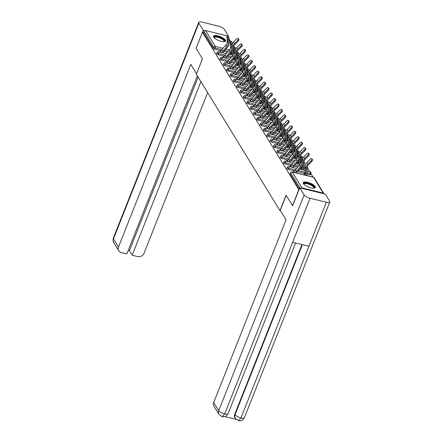 <?xml version="1.0" encoding="UTF-8"?>
<svg xmlns="http://www.w3.org/2000/svg" width="443" height="443" viewBox="0 0 443 443"><rect width="100%" height="100%" fill="white"/><g stroke="black" fill="none" stroke-linecap="round" stroke-linejoin="round"><path stroke-width="0.66" d="M315.145 186.514A6.501 2.093 21.6 0 0 308.826 182.693A6.501 2.093 21.6 0 0 303.239 182.688A6.501 2.093 21.6 0 0 303.427 183.651A6.501 2.093 21.6 0 0 309.746 187.467A6.501 2.093 21.6 0 0 315.327 187.472A6.501 2.093 21.6 0 0 315.145 186.514M225.398 40.02A6.501 2.093 21.6 0 0 219.08 36.199A6.501 2.093 21.6 0 0 213.493 36.193A6.501 2.093 21.6 0 0 213.681 37.157A6.501 2.093 21.6 0 0 219.999 40.972A6.501 2.093 21.6 0 0 225.581 40.977A6.501 2.093 21.6 0 0 225.398 40.02M313.018 177.045L310.842 173.495M309.674 171.585L307.497 168.03M305.487 164.752L304.153 162.57M292.673 205.751L286.073 195.263L279.976 210.674L280.524 210.807M279.976 210.674L196.36 74.191L202.462 58.786L196.072 48.348L202.429 32.284L203.559 32.56L213.277 48.42L213.742 47.246L204.024 31.387L203.559 32.56M204.024 31.387A1.251 1.085 -31.5 0 1 205.585 30.561L226.844 35.761A1.251 1.085 -31.5 0 1 227.464 36.199M292.469 205.702L298.826 189.632L202.429 32.284M323.966 193.779A1.251 1.085 148.5 0 0 323.24 193.109L301.982 187.91A1.251 1.085 148.5 0 0 300.897 188.137M220.775 52.324L219.938 50.956L220.797 51.166M230.964 54.362L230.454 53.531L231.202 53.714M310.399 174.337A1.251 0.404 -158.4 0 1 310.438 174.52A1.251 0.404 -158.4 0 1 309.596 174.586L307.032 173.955M304.922 173.44L297.452 171.613M294.634 170.926L288.338 169.387A1.251 0.404 -158.4 0 1 286.892 168.584A1.251 0.404 -158.4 0 1 286.854 168.401L287.319 167.227A1.251 0.404 -158.4 0 0 287.357 167.41A1.251 0.404 21.6 0 0 288.803 168.213L288.338 169.387M299.341 188.912L290.237 174.049A1.251 0.404 -158.4 0 1 290.204 173.861L290.669 172.687A1.251 0.404 -158.4 0 0 290.702 172.875L290.237 174.049M236.822 54.262A1.251 0.404 -158.4 0 1 236.822 54.345L237.011 53.874M231.307 53.276L230.476 53.071M227.519 52.352L223.837 51.449M221.013 50.762L214.722 49.223A1.251 0.404 -158.4 0 1 213.277 48.42M291.068 165.87L290.209 165.66L291.045 167.028M301.234 169.065L300.725 168.235L301.473 168.412M303.748 163.5A1.251 0.404 -158.4 0 1 303.748 163.589L304.208 162.42A1.251 0.404 -158.4 0 1 303.765 162.553M298.233 162.52L297.403 162.315M294.44 161.59L290.758 160.693M287.939 160.001L281.648 158.461A1.251 0.404 -158.4 0 1 280.197 157.658A1.251 0.404 -158.4 0 1 280.164 157.475L280.629 156.301A1.251 0.404 -158.4 0 0 280.663 156.484A1.251 0.404 21.6 0 0 282.113 157.287L281.648 158.461M284.378 154.945L283.514 154.734L284.351 156.102M294.545 158.145L294.03 157.309L294.778 157.492M297.059 152.58A1.251 0.404 -158.4 0 1 297.054 152.663L297.242 152.187M291.538 151.595L290.708 151.39M287.751 150.664L284.068 149.767M281.244 149.075L274.953 147.536A1.251 0.404 -158.4 0 1 273.508 146.738A1.251 0.404 -158.4 0 1 273.469 146.55L273.935 145.376A1.251 0.404 -158.4 0 0 273.973 145.564A1.251 0.404 21.6 0 0 275.419 146.362L274.953 147.536M277.683 144.025L276.825 143.814L277.661 145.177M287.85 147.22L287.341 146.384L288.083 146.567M290.364 141.655A1.251 0.404 -158.4 0 1 290.364 141.738L290.553 141.267M284.849 140.669L284.013 140.464M281.056 139.744L277.373 138.842M274.555 138.15L268.264 136.616A1.251 0.404 -158.4 0 1 266.813 135.813A1.251 0.404 -158.4 0 1 266.78 135.63L267.245 134.456A1.251 0.404 -158.4 0 0 267.279 134.639A1.251 0.404 21.6 0 0 268.729 135.442L268.264 136.616M270.994 133.099L270.13 132.889L270.966 134.257M281.161 136.294L280.646 135.458L281.394 135.641M283.67 130.729A1.251 0.404 -158.4 0 1 283.67 130.818L283.858 130.342M278.154 129.744L277.324 129.544M274.367 128.819L270.684 127.916M267.86 127.23L261.569 125.69A1.251 0.404 -158.4 0 1 260.124 124.887A1.251 0.404 -158.4 0 1 260.085 124.704L260.55 123.531A1.251 0.404 -158.4 0 0 260.589 123.713A1.251 0.404 21.6 0 0 262.034 124.516L261.569 125.69M264.299 122.174L263.441 121.963L264.277 123.331M274.466 125.369L273.957 124.538L274.699 124.721M276.98 119.804A1.251 0.404 -158.4 0 1 276.98 119.892L277.168 119.416M271.459 118.824L270.629 118.619M267.672 117.893L263.989 116.996M261.171 116.304L254.88 114.765A1.251 0.404 -158.4 0 1 253.429 113.962A1.251 0.404 -158.4 0 1 253.396 113.779L253.861 112.605A1.251 0.404 -158.4 0 0 253.894 112.788A1.251 0.404 21.6 0 0 255.345 113.591L254.88 114.765M257.604 111.248L256.746 111.038L257.582 112.406M267.771 114.449L267.262 113.613L268.009 113.796M270.285 108.884A1.251 0.404 -158.4 0 1 270.285 108.967L270.474 108.491M264.77 107.898L263.939 107.693M260.982 106.968L257.3 106.071M254.476 105.379L248.185 103.839A1.251 0.404 -158.4 0 1 246.734 103.042A1.251 0.404 -158.4 0 1 246.701 102.854L247.166 101.68A1.251 0.404 -158.4 0 0 247.2 101.868A1.251 0.404 21.6 0 0 248.65 102.665L248.185 103.839M250.915 100.328L250.051 100.118L250.893 101.48M261.082 103.524L260.567 102.687L261.315 102.87M263.596 97.958A1.251 0.404 -158.4 0 1 263.596 98.041L263.779 97.571M258.075 96.973L257.245 96.768M254.288 96.048L250.605 95.145M247.787 94.453L241.49 92.919A1.251 0.404 -158.4 0 1 240.045 92.116A1.251 0.404 -158.4 0 1 240.006 91.934L240.471 90.76A1.251 0.404 -158.4 0 0 240.51 90.942A1.251 0.404 21.6 0 0 241.956 91.745L241.49 92.919M244.22 89.403L243.362 89.193L244.198 90.56M254.387 92.598L253.878 91.762L254.625 91.945M256.901 87.033A1.251 0.404 -158.4 0 1 256.901 87.121L257.09 86.645M251.386 86.047L250.555 85.848M247.593 85.122L243.91 84.22M241.092 83.533L234.801 81.994A1.251 0.404 -158.4 0 1 233.35 81.191A1.251 0.404 -158.4 0 1 233.317 81.008L233.782 79.834A1.251 0.404 -158.4 0 0 233.815 80.017A1.251 0.404 21.6 0 0 235.266 80.82L234.801 81.994M237.531 78.477L236.667 78.267L237.503 79.635M247.698 81.673L247.183 80.842L247.93 81.025M250.212 76.107A1.251 0.404 -158.4 0 1 250.206 76.196L250.395 75.72M244.691 75.127L243.86 74.922M240.903 74.197L237.221 73.3M234.397 72.608L228.106 71.068A1.251 0.404 -158.4 0 1 226.661 70.271A1.251 0.404 -158.4 0 1 226.622 70.083L227.087 68.909A1.251 0.404 -158.4 0 0 227.126 69.097A1.251 0.404 21.6 0 0 228.571 69.894L228.106 71.068M230.836 67.552L229.978 67.342L230.814 68.709M241.003 70.753L240.494 69.916L241.236 70.099M243.517 65.187A1.251 0.404 -158.4 0 1 243.517 65.271L243.705 64.8M238.002 64.202L237.166 63.997M234.209 63.277L230.526 62.374M227.708 61.682L221.417 60.143A1.251 0.404 -158.4 0 1 219.966 59.345A1.251 0.404 -158.4 0 1 219.933 59.157L220.398 57.983A1.251 0.404 -158.4 0 0 220.431 58.171A1.251 0.404 21.6 0 0 221.882 58.969L221.417 60.143M224.147 56.632L223.283 56.422L224.119 57.784M234.314 59.827L233.799 58.991L234.546 59.174M240.172 59.722A1.251 0.404 -158.4 0 1 240.172 59.811L240.355 59.334M234.652 58.742L233.821 58.537M230.864 57.812L227.181 56.909M224.363 56.222L218.072 54.683A1.251 0.404 -158.4 0 1 216.621 53.88A1.251 0.404 -158.4 0 1 216.583 53.697L217.048 52.523A1.251 0.404 -158.4 0 0 217.087 52.706A1.251 0.404 21.6 0 0 218.532 53.509L218.072 54.683M237.658 65.287L237.149 64.457L237.891 64.634M227.492 62.092L226.633 61.882L227.469 63.249M246.862 70.647A1.251 0.404 -158.4 0 1 246.862 70.73L247.05 70.26M241.346 69.662L240.516 69.462M237.559 68.737L233.876 67.834M231.052 67.148L224.762 65.608A1.251 0.404 -158.4 0 1 223.311 64.805A1.251 0.404 -158.4 0 1 223.278 64.623L223.743 63.449A1.251 0.404 -158.4 0 0 223.776 63.631A1.251 0.404 21.6 0 0 225.227 64.434L224.762 65.608M244.348 76.213L243.838 75.376L244.586 75.559M234.181 73.017L233.323 72.807L234.159 74.169M253.557 81.573A1.251 0.404 -158.4 0 1 253.557 81.656L253.745 81.185M248.036 80.587L247.205 80.382M244.248 79.662L240.566 78.76M237.747 78.068L231.456 76.528A1.251 0.404 -158.4 0 1 230.006 75.731A1.251 0.404 -158.4 0 1 229.972 75.548L230.438 74.374A1.251 0.404 -158.4 0 0 230.471 74.557A1.251 0.404 21.6 0 0 231.922 75.36L231.456 76.528M251.043 87.138L250.533 86.302L251.275 86.485M240.876 83.943L240.017 83.733L240.854 85.095M260.246 92.493A1.251 0.404 -158.4 0 1 260.246 92.581L260.434 92.105M254.731 91.513L253.9 91.308M250.943 90.582L247.26 89.685M244.436 88.993L238.146 87.454A1.251 0.404 -158.4 0 1 236.7 86.656A1.251 0.404 -158.4 0 1 236.662 86.468L237.127 85.294A1.251 0.404 -158.4 0 0 237.166 85.482A1.251 0.404 21.6 0 0 238.611 86.28L238.146 87.454M257.737 98.058L257.222 97.227L257.97 97.41M247.571 94.863L246.707 94.652L247.543 96.02M266.941 103.418A1.251 0.404 -158.4 0 1 266.941 103.507L267.129 103.031M261.425 102.433L260.589 102.233M257.632 101.508L253.95 100.605M251.131 99.919L244.841 98.379A1.251 0.404 -158.4 0 1 243.39 97.576A1.251 0.404 -158.4 0 1 243.357 97.394L243.822 96.22A1.251 0.404 -158.4 0 0 243.855 96.402A1.251 0.404 21.6 0 0 245.306 97.205L244.841 98.379M264.427 108.984L263.917 108.147L264.659 108.33M254.26 105.788L253.402 105.578L254.238 106.946M273.636 114.344A1.251 0.404 -158.4 0 1 273.63 114.427L273.818 113.956M268.115 113.358L267.284 113.153M264.327 112.433L260.645 111.531M257.82 110.844L251.53 109.305A1.251 0.404 -158.4 0 1 250.085 108.502A1.251 0.404 -158.4 0 1 250.046 108.319L250.511 107.145A1.251 0.404 -158.4 0 0 250.55 107.328A1.251 0.404 21.6 0 0 251.995 108.131L251.53 109.305M271.122 119.909L270.607 119.073L271.354 119.256M260.955 116.714L260.091 116.503L260.927 117.866M280.325 125.269A1.251 0.404 -158.4 0 1 280.325 125.352L280.513 124.882M274.81 124.284L273.979 124.079M271.016 123.359L267.334 122.456M264.515 121.764L258.225 120.225A1.251 0.404 -158.4 0 1 256.774 119.427A1.251 0.404 -158.4 0 1 256.741 119.239L257.206 118.071A1.251 0.404 -158.4 0 0 257.239 118.253A1.251 0.404 21.6 0 0 258.69 119.051L258.225 120.225M277.811 130.835L277.301 129.998L278.049 130.181M267.644 127.634L266.786 127.423L267.622 128.791M287.02 136.189A1.251 0.404 -158.4 0 1 287.014 136.278L287.202 135.802M281.499 135.209L280.668 135.004M277.711 134.279L274.029 133.382M271.21 132.69L264.914 131.15A1.251 0.404 -158.4 0 1 263.469 130.353A1.251 0.404 -158.4 0 1 263.43 130.164L263.895 128.991A1.251 0.404 -158.4 0 0 263.934 129.179A1.251 0.404 21.6 0 0 265.379 129.976L264.914 131.15M284.506 141.754L283.991 140.924L284.738 141.107M274.339 138.559L273.475 138.349L274.317 139.717M293.709 147.115A1.251 0.404 -158.4 0 1 293.709 147.203L293.897 146.727M288.194 146.129L287.363 145.93M284.406 145.204L280.718 144.302M277.899 143.615L271.609 142.076A1.251 0.404 -158.4 0 1 270.158 141.273A1.251 0.404 -158.4 0 1 270.125 141.09L270.59 139.916A1.251 0.404 -158.4 0 0 270.623 140.099A1.251 0.404 21.6 0 0 272.074 140.902L271.609 142.076M291.195 152.68L290.686 151.844L291.433 152.027M281.028 149.485L280.17 149.274L281.006 150.642M300.404 158.04A1.251 0.404 -158.4 0 1 300.404 158.123L300.592 157.653M294.883 157.055L294.052 156.85M291.095 156.13L287.413 155.227M284.594 154.541L278.304 153.001A1.251 0.404 -158.4 0 1 276.853 152.198A1.251 0.404 -158.4 0 1 276.82 152.015L277.279 150.841A1.251 0.404 -158.4 0 0 277.318 151.024A1.251 0.404 21.6 0 0 278.763 151.827L278.304 153.001M297.89 163.605L297.38 162.769L298.122 162.952M287.723 160.41L286.865 160.2L287.701 161.562M307.093 168.966A1.251 0.404 -158.4 0 1 307.093 169.049L307.558 167.886A1.251 0.404 -158.4 0 1 307.115 168.013M305.066 168.833L303.688 168.495M301.578 167.98L300.747 167.775M297.79 167.055L294.108 166.153M291.284 165.46L284.993 163.921A1.251 0.404 -158.4 0 1 283.548 163.124A1.251 0.404 -158.4 0 1 283.509 162.935L283.974 161.761A1.251 0.404 -158.4 0 0 284.007 161.95A1.251 0.404 21.6 0 0 285.458 162.747L284.993 163.921M304.579 174.531L304.07 173.695L304.817 173.877M294.418 171.33L293.554 171.12L294.39 172.488M227.115 36.26L228.162 36.071A1.877 0.382 80 0 1 228.97 38.707L227.929 38.89A1.877 0.382 -100 0 0 227.115 36.26A1.877 0.382 -100 0 0 226.96 37.317L227.226 41.077A5.582 4.856 -31.5 0 1 226.877 43.259A5.582 4.856 -31.5 0 1 225.88 44.904L221.793 49.66A6.667 5.803 148.5 0 0 220.597 51.621L220.498 51.875M227.929 38.89L228.195 42.65A5.582 4.856 -31.5 0 1 227.84 44.837A5.582 4.856 -31.5 0 1 226.844 46.476L222.757 51.238A6.667 5.803 148.5 0 0 221.843 52.584M222.829 52.828A5.582 4.856 -31.5 0 1 223.538 51.792L227.624 47.036A6.667 5.803 148.5 0 0 228.815 45.075A6.667 5.803 148.5 0 0 229.236 42.467L228.97 38.707M232.536 47.246A6.667 5.803 -31.5 0 1 232.874 46.066A6.667 5.803 -31.5 0 1 234.408 43.73L237.343 40.756A1.877 0.886 -49.6 0 0 238.074 38.541L238.805 39.156A1.877 0.886 130.4 0 1 238.074 41.371L235.139 44.35A5.582 4.856 148.5 0 0 233.849 46.305A5.582 4.856 148.5 0 0 233.489 48.104L233.417 53.841A6.667 5.803 -31.5 0 1 233.345 54.677M232.27 43.724A6.667 5.803 -31.5 0 1 233.444 42.157L236.379 39.178A1.877 0.886 -49.6 0 1 238.074 38.541M231.517 54.949L231.041 54.173A5.582 4.856 148.5 0 0 231.401 52.379L231.407 51.931M232.21 55.12A5.582 4.856 148.5 0 0 232.37 53.952L232.42 49.732M214.124 37.721A5.626 1.811 -158.4 0 1 214.19 36.919A5.626 1.811 -158.4 0 1 220.586 37.749A5.626 1.811 -158.4 0 1 224.418 41.432A5.626 1.811 -158.4 0 1 224.08 41.664M223.859 41.67A5.211 1.678 21.6 0 0 223.898 41.631A5.211 1.678 21.6 0 0 224.003 41.459A5.211 1.678 21.6 0 0 220.066 38.098A5.211 1.678 21.6 0 0 214.423 37.45A5.211 1.678 21.6 0 0 214.318 37.622A5.211 1.678 21.6 0 0 214.279 37.877M225.36 41.277A6.457 2.077 21.6 0 0 220.071 37.24A6.457 2.077 21.6 0 0 213.454 36.564M303.87 184.216A5.626 1.811 -158.4 0 1 306.556 183.097A5.626 1.811 -158.4 0 1 312.719 185.562A5.626 1.811 -158.4 0 1 313.827 188.153M313.605 188.164A5.211 1.678 21.6 0 0 313.749 187.954A5.211 1.678 21.6 0 0 312.304 185.938A5.211 1.678 21.6 0 0 307.292 183.784A5.211 1.678 21.6 0 0 304.064 184.116A5.211 1.678 21.6 0 0 304.025 184.371M315.106 187.771A6.457 2.077 21.6 0 0 313.262 185.545A6.457 2.077 21.6 0 0 303.2 183.059M196.542 73.726L190.806 64.362L118.48 247.039A5 4.352 148.5 0 0 118.724 250.755A5 4.352 148.5 0 0 121.244 252.543L126.842 253.911L197.356 75.814M198.724 22.416A5.128 1.65 21.6 0 0 198.868 23.174L113.469 238.866A5 4.352 148.5 0 0 113.713 242.581C113.059 242.216 112.926 240.721 113.325 238.107L198.724 22.416A5.128 1.65 21.6 0 1 202.169 22.15L218.471 26.137A5.128 1.65 21.6 0 1 224.407 29.421L228.771 36.547L228.638 36.891M198.868 23.174L203.237 30.301L204.716 30.661M228.483 36.476L228.771 36.547M128.226 250.411L129.406 250.699L132.175 255.218L137.767 256.586A5 4.352 148.5 0 0 144.019 253.285L207.64 92.598M132.175 255.218L200.906 81.612M203.237 30.301L202.445 32.289M129.406 250.699L198.143 77.093M286.172 195.424L280.253 210.37L286.045 219.822L213.72 402.499L218.726 410.672L304.125 194.981L299.761 187.86L292.579 205.724M304.125 194.981A5.128 1.65 21.6 0 0 310.061 198.265L292.635 242.282L308.937 246.269L326.364 202.252L310.061 198.265M326.364 202.252A5.128 1.65 21.6 0 0 329.808 201.986A5.128 1.65 21.6 0 0 329.664 201.227L325.3 194.106L299.761 187.86M224.928 416.614L236.064 419.338M218.969 414.388L222.164 416.708L224.667 413.956A5.128 1.65 21.6 0 1 218.726 410.672A5 4.352 148.5 0 0 218.969 414.388L213.963 406.214A5 4.352 -31.5 0 1 213.72 402.499M234.773 414.199L235.017 417.91A5 4.352 -31.5 0 1 234.773 414.199L301.938 244.558M302.375 244.663L235.061 414.67A5.128 1.65 21.6 0 0 240.964 417.943L238.489 420.7L235.305 418.386M230.465 41.72L231.506 41.537A1.877 0.382 80 0 1 232.315 44.167L231.274 44.355A1.877 0.382 -100 0 0 230.465 41.72A1.877 0.382 -100 0 0 230.305 42.777L230.576 46.537A5.582 4.856 -31.5 0 1 230.222 48.719A5.582 4.856 -31.5 0 1 229.225 50.364L225.138 55.12A6.667 5.803 148.5 0 0 223.948 57.081L223.848 57.335M231.274 44.355L231.539 48.115A5.582 4.856 -31.5 0 1 231.185 50.297A5.582 4.856 -31.5 0 1 230.188 51.936L226.102 56.698A6.667 5.803 148.5 0 0 225.188 58.05M226.174 58.288A5.582 4.856 -31.5 0 1 226.888 57.258L230.969 52.495A6.667 5.803 148.5 0 0 232.165 50.535A6.667 5.803 148.5 0 0 232.586 47.927L232.315 44.167M233.81 47.179L234.856 46.997A1.877 0.382 80 0 1 235.665 49.633L234.618 49.815A1.877 0.382 -100 0 0 233.81 47.179A1.877 0.382 -100 0 0 233.655 48.243L233.921 52.003A5.582 4.856 -31.5 0 1 233.566 54.184A5.582 4.856 -31.5 0 1 232.569 55.824L228.483 60.586A6.667 5.803 148.5 0 0 227.292 62.546L227.193 62.795M234.618 49.815L234.884 53.575A5.582 4.856 -31.5 0 1 234.535 55.757A5.582 4.856 -31.5 0 1 233.533 57.402L229.452 62.158A6.667 5.803 148.5 0 0 228.538 63.51M229.518 63.748A5.582 4.856 -31.5 0 1 230.233 62.718L234.319 57.955A6.667 5.803 148.5 0 0 235.51 56.001A6.667 5.803 148.5 0 0 235.931 53.393L235.665 49.633M237.155 52.645L238.201 52.457A1.877 0.382 80 0 1 239.01 55.093L237.963 55.275A1.877 0.382 -100 0 0 237.155 52.645A1.877 0.382 -100 0 0 236.999 53.703L237.265 57.463A5.582 4.856 -31.5 0 1 236.916 59.644A5.582 4.856 -31.5 0 1 235.914 61.289L231.833 66.046A6.667 5.803 148.5 0 0 230.637 68.006L230.537 68.261M237.963 55.275L238.229 59.041A5.582 4.856 -31.5 0 1 237.88 61.223A5.582 4.856 -31.5 0 1 236.883 62.862L232.796 67.624A6.667 5.803 148.5 0 0 231.883 68.97M232.863 69.213A5.582 4.856 -31.5 0 1 233.577 68.178L237.664 63.421A6.667 5.803 148.5 0 0 238.855 61.461A6.667 5.803 148.5 0 0 239.275 58.853L239.01 55.093M240.499 58.105L241.546 57.922A1.877 0.382 80 0 1 242.354 60.553L241.313 60.741A1.877 0.382 -100 0 0 240.499 58.105A1.877 0.382 -100 0 0 240.344 59.163L240.61 62.923A5.582 4.856 -31.5 0 1 240.261 65.11A5.582 4.856 -31.5 0 1 239.264 66.749L235.178 71.511A6.667 5.803 148.5 0 0 233.987 73.466L233.882 73.721M241.313 60.741L241.579 64.501A5.582 4.856 -31.5 0 1 241.225 66.683A5.582 4.856 -31.5 0 1 240.228 68.327L236.141 73.084A6.667 5.803 148.5 0 0 235.227 74.435M236.213 74.673A5.582 4.856 -31.5 0 1 236.927 73.643L241.009 68.881A6.667 5.803 148.5 0 0 242.205 66.921A6.667 5.803 148.5 0 0 242.62 64.318L242.354 60.553M243.849 63.565L244.89 63.382A1.877 0.382 80 0 1 245.704 66.018L244.658 66.201A1.877 0.382 -100 0 0 243.849 63.565A1.877 0.382 -100 0 0 243.694 64.628L243.96 68.388A5.582 4.856 -31.5 0 1 243.606 70.57A5.582 4.856 -31.5 0 1 242.609 72.209L238.522 76.971A6.667 5.803 148.5 0 0 237.332 78.932L237.232 79.186M244.658 66.201L244.924 69.961A5.582 4.856 -31.5 0 1 244.575 72.148A5.582 4.856 -31.5 0 1 243.572 73.787L239.486 78.544A6.667 5.803 148.5 0 0 238.572 79.895M239.558 80.133A5.582 4.856 -31.5 0 1 240.272 79.103L244.359 74.346A6.667 5.803 148.5 0 0 245.549 72.386A6.667 5.803 148.5 0 0 245.97 69.778L245.704 66.018M235.881 52.706A6.667 5.803 -31.5 0 1 236.219 51.526A6.667 5.803 -31.5 0 1 237.758 49.195L240.693 46.216A1.877 0.886 -49.6 0 0 241.424 44.001L242.149 44.621A1.877 0.886 130.4 0 1 241.418 46.836L238.484 49.81A5.582 4.856 148.5 0 0 237.199 51.765A5.582 4.856 148.5 0 0 236.833 53.564L236.761 59.307A6.667 5.803 -31.5 0 1 236.689 60.143M235.621 49.184A6.667 5.803 -31.5 0 1 236.789 47.617L239.724 44.643A1.877 0.886 -49.6 0 1 241.424 44.001M234.862 60.414L234.386 59.639A5.582 4.856 148.5 0 0 234.751 57.839L234.757 57.396M235.56 60.58A5.582 4.856 148.5 0 0 235.715 59.417L235.77 55.198M239.226 58.166A6.667 5.803 -31.5 0 1 239.569 56.992A6.667 5.803 -31.5 0 1 241.103 54.655L244.038 51.681A1.877 0.886 -49.6 0 0 244.769 49.461L245.494 50.081A1.877 0.886 130.4 0 1 244.763 52.296L241.828 55.275A5.582 4.856 148.5 0 0 240.543 57.23A5.582 4.856 148.5 0 0 240.178 59.024L240.106 64.767A6.667 5.803 -31.5 0 1 240.034 65.603M238.965 54.644A6.667 5.803 -31.5 0 1 240.139 53.082L243.074 50.103A1.877 0.886 -49.6 0 1 244.769 49.461M238.207 65.874L237.73 65.099A5.582 4.856 148.5 0 0 238.096 63.299L238.101 62.856M238.904 66.046A5.582 4.856 148.5 0 0 239.059 64.877L239.115 60.658M242.576 63.631A6.667 5.803 -31.5 0 1 242.914 62.452A6.667 5.803 -31.5 0 1 244.447 60.121L247.382 57.141A1.877 0.886 -49.6 0 0 248.113 54.926L248.844 55.541A1.877 0.886 130.4 0 1 248.108 57.762L245.173 60.735A5.582 4.856 148.5 0 0 243.888 62.69A5.582 4.856 148.5 0 0 243.528 64.49L243.456 70.227A6.667 5.803 -31.5 0 1 243.384 71.063M242.31 60.11A6.667 5.803 -31.5 0 1 243.484 58.542L246.419 55.563A1.877 0.886 -49.6 0 1 248.113 54.926M241.557 71.34L241.081 70.559A5.582 4.856 148.5 0 0 241.441 68.765L241.446 68.322M242.249 71.506A5.582 4.856 148.5 0 0 242.41 70.337L242.459 66.123M245.92 69.091A6.667 5.803 -31.5 0 1 246.258 67.912A6.667 5.803 -31.5 0 1 247.798 65.581L250.727 62.601A1.877 0.886 -49.6 0 0 251.463 60.386L252.189 61.007A1.877 0.886 130.4 0 1 251.458 63.222L248.523 66.201A5.582 4.856 148.5 0 0 247.233 68.156A5.582 4.856 148.5 0 0 246.873 69.95L246.801 75.692A6.667 5.803 -31.5 0 1 246.729 76.528M245.655 65.57A6.667 5.803 -31.5 0 1 246.829 64.002L249.763 61.029A1.877 0.886 -49.6 0 1 251.463 60.386M244.901 76.8L244.425 76.024A5.582 4.856 148.5 0 0 244.791 74.225L244.796 73.782M245.594 76.971A5.582 4.856 148.5 0 0 245.754 75.803L245.804 71.583M249.265 74.551A6.667 5.803 -31.5 0 1 249.603 73.377A6.667 5.803 -31.5 0 1 251.142 71.041L254.077 68.067A1.877 0.886 -49.6 0 0 254.808 65.846L255.533 66.467A1.877 0.886 130.4 0 1 254.803 68.682L251.868 71.661A5.582 4.856 148.5 0 0 250.583 73.616A5.582 4.856 148.5 0 0 250.217 75.41L250.145 81.152A6.667 5.803 -31.5 0 1 250.073 81.988M249.005 71.03A6.667 5.803 -31.5 0 1 250.173 69.468L253.108 66.489A1.877 0.886 -49.6 0 1 254.808 65.846M248.246 82.26L247.77 81.484A5.582 4.856 148.5 0 0 248.135 79.69L248.141 79.242M248.944 82.431A5.582 4.856 148.5 0 0 249.099 81.263L249.154 77.043M247.194 69.03L248.241 68.842A1.877 0.382 80 0 1 249.049 71.478L248.002 71.666A1.877 0.382 -100 0 0 247.194 69.03A1.877 0.382 -100 0 0 247.039 70.088L247.305 73.848A5.582 4.856 -31.5 0 1 246.956 76.03A5.582 4.856 -31.5 0 1 245.954 77.675L241.867 82.431A6.667 5.803 148.5 0 0 240.676 84.391L240.577 84.646M248.002 71.666L248.268 75.426A5.582 4.856 -31.5 0 1 247.919 77.608A5.582 4.856 -31.5 0 1 246.923 79.247L242.836 84.009A6.667 5.803 148.5 0 0 241.922 85.355M242.902 85.599A5.582 4.856 -31.5 0 1 243.617 84.563L247.703 79.806A6.667 5.803 148.5 0 0 248.894 77.846A6.667 5.803 148.5 0 0 249.315 75.238L249.049 71.478M252.61 80.017A6.667 5.803 -31.5 0 1 252.953 78.837A6.667 5.803 -31.5 0 1 254.487 76.506L257.422 73.527A1.877 0.886 -49.6 0 0 258.153 71.312L258.878 71.927A1.877 0.886 130.4 0 1 258.147 74.147L255.212 77.121A5.582 4.856 148.5 0 0 253.928 79.076A5.582 4.856 148.5 0 0 253.562 80.875L253.49 86.618A6.667 5.803 -31.5 0 1 253.418 87.454M252.349 76.495A6.667 5.803 -31.5 0 1 253.523 74.928L256.458 71.954A1.877 0.886 -49.6 0 1 258.153 71.312M251.591 87.725L251.12 86.944A5.582 4.856 148.5 0 0 251.48 85.15L251.486 84.707M252.288 87.891A5.582 4.856 148.5 0 0 252.444 86.723L252.499 82.509M250.539 74.49L251.585 74.308A1.877 0.382 80 0 1 252.394 76.944L251.347 77.126A1.877 0.382 -100 0 0 250.539 74.49A1.877 0.382 -100 0 0 250.384 75.548L250.649 79.308A5.582 4.856 -31.5 0 1 250.301 81.495A5.582 4.856 -31.5 0 1 249.298 83.134L245.217 87.897A6.667 5.803 148.5 0 0 244.021 89.857L243.921 90.106M251.347 77.126L251.618 80.886A5.582 4.856 -31.5 0 1 251.264 83.068A5.582 4.856 -31.5 0 1 250.267 84.713L246.181 89.469A6.667 5.803 148.5 0 0 245.267 90.821M246.253 91.059A5.582 4.856 -31.5 0 1 246.961 90.029L251.048 85.266A6.667 5.803 148.5 0 0 252.239 83.306A6.667 5.803 148.5 0 0 252.66 80.704L252.394 76.944M255.96 85.477A6.667 5.803 -31.5 0 1 256.298 84.303A6.667 5.803 -31.5 0 1 257.832 81.966L260.766 78.987A1.877 0.886 -49.6 0 0 261.497 76.772L262.228 77.392A1.877 0.886 130.4 0 1 261.492 79.607L258.562 82.586A5.582 4.856 148.5 0 0 257.272 84.541A5.582 4.856 148.5 0 0 256.912 86.335L256.84 92.078A6.667 5.803 -31.5 0 1 256.768 92.914M255.694 81.955A6.667 5.803 -31.5 0 1 256.868 80.393L259.803 77.414A1.877 0.886 -49.6 0 1 261.497 76.772M254.941 93.185L254.465 92.41A5.582 4.856 148.5 0 0 254.825 90.61L254.83 90.167M255.633 93.357A5.582 4.856 148.5 0 0 255.794 92.188L255.844 87.969M253.889 79.956L254.93 79.768A1.877 0.382 80 0 1 255.738 82.404L254.697 82.586A1.877 0.382 -100 0 0 253.889 79.956A1.877 0.382 -100 0 0 253.728 81.014L254 84.774A5.582 4.856 -31.5 0 1 253.645 86.955A5.582 4.856 -31.5 0 1 252.648 88.6L248.562 93.357A6.667 5.803 148.5 0 0 247.371 95.317L247.272 95.572M254.697 82.586L254.963 86.346A5.582 4.856 -31.5 0 1 254.609 88.534A5.582 4.856 -31.5 0 1 253.612 90.173L249.525 94.935A6.667 5.803 148.5 0 0 248.612 96.281M249.597 96.524A5.582 4.856 -31.5 0 1 250.312 95.489L254.393 90.732A6.667 5.803 148.5 0 0 255.589 88.772A6.667 5.803 148.5 0 0 256.01 86.163L255.738 82.404M259.305 90.942A6.667 5.803 -31.5 0 1 259.642 89.763A6.667 5.803 -31.5 0 1 261.182 87.426L264.111 84.452A1.877 0.886 -49.6 0 0 264.848 82.237L265.573 82.852A1.877 0.886 130.4 0 1 264.842 85.067L261.907 88.046A5.582 4.856 148.5 0 0 260.622 90.001A5.582 4.856 148.5 0 0 260.257 91.801L260.185 97.538A6.667 5.803 -31.5 0 1 260.113 98.374M259.039 87.421A6.667 5.803 -31.5 0 1 260.213 85.853L263.148 82.874A1.877 0.886 -49.6 0 1 264.848 82.237M258.286 98.645L257.809 97.87A5.582 4.856 148.5 0 0 258.175 96.076L258.18 95.627M258.978 98.817A5.582 4.856 148.5 0 0 259.138 97.648L259.194 93.429M257.233 85.416L258.28 85.233A1.877 0.382 80 0 1 259.089 87.864L258.042 88.052A1.877 0.382 -100 0 0 257.233 85.416A1.877 0.382 -100 0 0 257.078 86.474L257.344 90.234A5.582 4.856 -31.5 0 1 256.99 92.415A5.582 4.856 -31.5 0 1 255.993 94.06L251.906 98.817A6.667 5.803 148.5 0 0 250.716 100.777L250.616 101.032M258.042 88.052L258.308 91.812A5.582 4.856 -31.5 0 1 257.959 93.994A5.582 4.856 -31.5 0 1 256.957 95.633L252.875 100.395A6.667 5.803 148.5 0 0 251.962 101.74M252.942 101.984A5.582 4.856 -31.5 0 1 253.656 100.954L257.743 96.192A6.667 5.803 148.5 0 0 258.933 94.232A6.667 5.803 148.5 0 0 259.354 91.623L259.089 87.864M262.649 96.402A6.667 5.803 -31.5 0 1 262.987 95.223A6.667 5.803 -31.5 0 1 264.526 92.892L267.461 89.912A1.877 0.886 -49.6 0 0 268.192 87.697L268.918 88.318A1.877 0.886 130.4 0 1 268.187 90.533L265.252 93.506A5.582 4.856 148.5 0 0 263.967 95.461A5.582 4.856 148.5 0 0 263.602 97.261L263.53 103.003A6.667 5.803 -31.5 0 1 263.458 103.839M262.389 92.88A6.667 5.803 -31.5 0 1 263.563 91.313L266.492 88.34A1.877 0.886 -49.6 0 1 268.192 87.697M261.63 104.111L261.154 103.33A5.582 4.856 148.5 0 0 261.52 101.536L261.525 101.093M262.328 104.277A5.582 4.856 148.5 0 0 262.483 103.114L262.538 98.894M260.578 90.876L261.625 90.693A1.877 0.382 80 0 1 262.433 93.329L261.387 93.512A1.877 0.382 -100 0 0 260.578 90.876A1.877 0.382 -100 0 0 260.423 91.939L260.689 95.699A5.582 4.856 -31.5 0 1 260.34 97.881A5.582 4.856 -31.5 0 1 259.338 99.52L255.257 104.282A6.667 5.803 148.5 0 0 254.06 106.242L253.961 106.492M261.387 93.512L261.652 97.272A5.582 4.856 -31.5 0 1 261.304 99.453A5.582 4.856 -31.5 0 1 260.307 101.098L256.22 105.855A6.667 5.803 148.5 0 0 255.306 107.206M256.287 107.444A5.582 4.856 -31.5 0 1 257.001 106.414L261.088 101.652A6.667 5.803 148.5 0 0 262.278 99.692A6.667 5.803 148.5 0 0 262.699 97.089L262.433 93.329M265.999 101.862A6.667 5.803 -31.5 0 1 266.337 100.688A6.667 5.803 -31.5 0 1 267.871 98.352L270.806 95.378A1.877 0.886 -49.6 0 0 271.537 93.157L272.268 93.778A1.877 0.886 130.4 0 1 271.531 95.993L268.596 98.972A5.582 4.856 148.5 0 0 267.312 100.926A5.582 4.856 148.5 0 0 266.952 102.721L266.88 108.463A6.667 5.803 -31.5 0 1 266.808 109.299M265.734 98.34A6.667 5.803 -31.5 0 1 266.907 96.779L269.842 93.8A1.877 0.886 -49.6 0 1 271.537 93.157M264.98 109.571L264.504 108.795A5.582 4.856 148.5 0 0 264.864 106.996L264.87 106.553M265.673 109.742A5.582 4.856 148.5 0 0 265.833 108.574L265.883 104.354M263.923 96.341L264.969 96.153A1.877 0.382 80 0 1 265.778 98.789L264.737 98.972A1.877 0.382 -100 0 0 263.923 96.341A1.877 0.382 -100 0 0 263.768 97.399L264.034 101.159A5.582 4.856 -31.5 0 1 263.685 103.341A5.582 4.856 -31.5 0 1 262.688 104.985L258.601 109.742A6.667 5.803 148.5 0 0 257.411 111.702L257.305 111.957M264.737 98.972L265.003 102.732A5.582 4.856 -31.5 0 1 264.648 104.919A5.582 4.856 -31.5 0 1 263.651 106.558L259.565 111.32A6.667 5.803 148.5 0 0 258.651 112.666M259.637 112.91A5.582 4.856 -31.5 0 1 260.346 111.874L264.432 107.117A6.667 5.803 148.5 0 0 265.628 105.157A6.667 5.803 148.5 0 0 266.044 102.549L265.778 98.789M269.344 107.328A6.667 5.803 -31.5 0 1 269.682 106.148A6.667 5.803 -31.5 0 1 271.216 103.817L274.151 100.838A1.877 0.886 -49.6 0 0 274.887 98.623L275.612 99.238A1.877 0.886 130.4 0 1 274.881 101.458L271.947 104.432A5.582 4.856 148.5 0 0 270.656 106.386A5.582 4.856 148.5 0 0 270.296 108.186L270.224 113.923A6.667 5.803 -31.5 0 1 270.152 114.759M269.078 103.806A6.667 5.803 -31.5 0 1 270.252 102.239L273.187 99.26A1.877 0.886 -49.6 0 1 274.887 98.623M268.325 115.03L267.849 114.255A5.582 4.856 148.5 0 0 268.209 112.461L268.214 112.013M269.017 115.202A5.582 4.856 148.5 0 0 269.178 114.034L269.228 109.82M267.273 101.801L268.314 101.619A1.877 0.382 80 0 1 269.128 104.249L268.081 104.437A1.877 0.382 -100 0 0 267.273 101.801A1.877 0.382 -100 0 0 267.118 102.859L267.384 106.619A5.582 4.856 -31.5 0 1 267.029 108.806A5.582 4.856 -31.5 0 1 266.033 110.445L261.946 115.208A6.667 5.803 148.5 0 0 260.755 117.162L260.656 117.417M268.081 104.437L268.347 108.197A5.582 4.856 -31.5 0 1 267.998 110.379A5.582 4.856 -31.5 0 1 266.996 112.024L262.909 116.78A6.667 5.803 148.5 0 0 261.996 118.131M262.981 118.37A5.582 4.856 -31.5 0 1 263.696 117.34L267.782 112.577A6.667 5.803 148.5 0 0 268.973 110.617A6.667 5.803 148.5 0 0 269.394 108.009L269.128 104.249M272.689 112.788A6.667 5.803 -31.5 0 1 273.026 111.608A6.667 5.803 -31.5 0 1 274.566 109.277L277.501 106.298A1.877 0.886 -49.6 0 0 278.232 104.083L278.957 104.703A1.877 0.886 130.4 0 1 278.226 106.918L275.291 109.897A5.582 4.856 148.5 0 0 274.007 111.852A5.582 4.856 148.5 0 0 273.641 113.646L273.569 119.388A6.667 5.803 -31.5 0 1 273.497 120.225M272.428 109.266A6.667 5.803 -31.5 0 1 273.597 107.699L276.532 104.725A1.877 0.886 -49.6 0 1 278.232 104.083M271.67 120.496L271.194 119.721A5.582 4.856 148.5 0 0 271.559 117.921L271.565 117.478M272.367 120.668A5.582 4.856 148.5 0 0 272.523 119.499L272.578 115.28M270.618 107.261L271.664 107.079A1.877 0.382 80 0 1 272.473 109.714L271.426 109.897A1.877 0.382 -100 0 0 270.618 107.261A1.877 0.382 -100 0 0 270.463 108.325L270.728 112.085A5.582 4.856 -31.5 0 1 270.374 114.266A5.582 4.856 -31.5 0 1 269.377 115.905L265.291 120.668A6.667 5.803 148.5 0 0 264.1 122.628L264 122.883M271.426 109.897L271.692 113.657A5.582 4.856 -31.5 0 1 271.343 115.839A5.582 4.856 -31.5 0 1 270.341 117.484L266.26 122.24A6.667 5.803 148.5 0 0 265.346 123.591M266.326 123.83A5.582 4.856 -31.5 0 1 267.04 122.8L271.127 118.043A6.667 5.803 148.5 0 0 272.318 116.083A6.667 5.803 148.5 0 0 272.738 113.474L272.473 109.714M276.033 118.248A6.667 5.803 -31.5 0 1 276.377 117.074A6.667 5.803 -31.5 0 1 277.911 114.737L280.845 111.763A1.877 0.886 -49.6 0 0 281.576 109.543L282.302 110.163A1.877 0.886 130.4 0 1 281.571 112.378L278.636 115.357A5.582 4.856 148.5 0 0 277.351 117.312A5.582 4.856 148.5 0 0 276.986 119.106L276.914 124.848A6.667 5.803 -31.5 0 1 276.842 125.685M275.773 114.726A6.667 5.803 -31.5 0 1 276.947 113.164L279.882 110.185A1.877 0.886 -49.6 0 1 281.576 109.543M275.014 125.956L274.544 125.181A5.582 4.856 148.5 0 0 274.904 123.387L274.909 122.938M275.712 126.128A5.582 4.856 148.5 0 0 275.867 124.959L275.923 120.74M273.962 112.727L275.009 112.539A1.877 0.382 80 0 1 275.817 115.174L274.771 115.363A1.877 0.382 -100 0 0 273.962 112.727A1.877 0.382 -100 0 0 273.807 113.785L274.073 117.545A5.582 4.856 -31.5 0 1 273.724 119.726A5.582 4.856 -31.5 0 1 272.722 121.371L268.641 126.128A6.667 5.803 148.5 0 0 267.445 128.088L267.345 128.343M274.771 115.363L275.042 119.123A5.582 4.856 -31.5 0 1 274.688 121.304A5.582 4.856 -31.5 0 1 273.691 122.944L269.604 127.706A6.667 5.803 148.5 0 0 268.691 129.051M269.676 129.295A5.582 4.856 -31.5 0 1 270.385 128.26L274.472 123.503A6.667 5.803 148.5 0 0 275.662 121.543A6.667 5.803 148.5 0 0 276.083 118.934L275.817 115.174M279.383 123.713A6.667 5.803 -31.5 0 1 279.721 122.534A6.667 5.803 -31.5 0 1 281.255 120.203L284.19 117.223A1.877 0.886 -49.6 0 0 284.921 115.008L285.652 115.623A1.877 0.886 130.4 0 1 284.915 117.844L281.986 120.817A5.582 4.856 148.5 0 0 280.696 122.772A5.582 4.856 148.5 0 0 280.336 124.572L280.264 130.314A6.667 5.803 -31.5 0 1 280.192 131.15M279.118 120.191A6.667 5.803 -31.5 0 1 280.292 118.624L283.227 115.645A1.877 0.886 -49.6 0 1 284.921 115.008M278.365 131.421L277.888 130.641A5.582 4.856 148.5 0 0 278.248 128.847L278.254 128.404M279.057 131.588A5.582 4.856 148.5 0 0 279.217 130.419L279.267 126.205M277.312 118.187L278.354 118.004A1.877 0.382 80 0 1 279.162 120.64L278.121 120.823A1.877 0.382 -100 0 0 277.312 118.187A1.877 0.382 -100 0 0 277.152 119.245L277.423 123.004A5.582 4.856 -31.5 0 1 277.069 125.192A5.582 4.856 -31.5 0 1 276.072 126.831L271.985 131.593A6.667 5.803 148.5 0 0 270.795 133.553L270.695 133.803M278.121 120.823L278.387 124.583A5.582 4.856 -31.5 0 1 278.032 126.764A5.582 4.856 -31.5 0 1 277.036 128.409L272.949 133.166A6.667 5.803 148.5 0 0 272.035 134.517M273.021 134.755A5.582 4.856 -31.5 0 1 273.735 133.725L277.816 128.963A6.667 5.803 148.5 0 0 279.012 127.003A6.667 5.803 148.5 0 0 279.433 124.4L279.162 120.64M282.728 129.173A6.667 5.803 -31.5 0 1 283.066 127.999A6.667 5.803 -31.5 0 1 284.605 125.662L287.535 122.683A1.877 0.886 -49.6 0 0 288.271 120.468L288.997 121.089A1.877 0.886 130.4 0 1 288.266 123.304L285.331 126.283A5.582 4.856 148.5 0 0 284.046 128.237A5.582 4.856 148.5 0 0 283.681 130.032L283.609 135.774A6.667 5.803 -31.5 0 1 283.537 136.61M282.462 125.651A6.667 5.803 -31.5 0 1 283.636 124.09L286.571 121.111A1.877 0.886 -49.6 0 1 288.271 120.468M281.709 136.881L281.233 136.106A5.582 4.856 148.5 0 0 281.598 134.307L281.604 133.864M282.401 137.053A5.582 4.856 148.5 0 0 282.562 135.885L282.612 131.665M280.657 123.652L281.704 123.464A1.877 0.382 80 0 1 282.512 126.1L281.466 126.283A1.877 0.382 -100 0 0 280.657 123.652A1.877 0.382 -100 0 0 280.502 124.71L280.768 128.47A5.582 4.856 -31.5 0 1 280.413 130.652A5.582 4.856 -31.5 0 1 279.417 132.291L275.33 137.053A6.667 5.803 148.5 0 0 274.139 139.013L274.04 139.268M281.466 126.283L281.731 130.043A5.582 4.856 -31.5 0 1 281.383 132.23A5.582 4.856 -31.5 0 1 280.38 133.869L276.299 138.631A6.667 5.803 148.5 0 0 275.385 139.977M276.366 140.221A5.582 4.856 -31.5 0 1 277.08 139.185L281.167 134.428A6.667 5.803 148.5 0 0 282.357 132.468A6.667 5.803 148.5 0 0 282.778 129.86L282.512 126.1M286.073 134.633A6.667 5.803 -31.5 0 1 286.411 133.459A6.667 5.803 -31.5 0 1 287.95 131.122L290.885 128.149A1.877 0.886 -49.6 0 0 291.616 125.934L292.341 126.548A1.877 0.886 130.4 0 1 291.61 128.763L288.675 131.743A5.582 4.856 148.5 0 0 287.391 133.697A5.582 4.856 148.5 0 0 287.025 135.492L286.953 141.234A6.667 5.803 -31.5 0 1 286.881 142.07M285.813 131.117A6.667 5.803 -31.5 0 1 286.986 129.55L289.916 126.571A1.877 0.886 -49.6 0 1 291.616 125.934M285.054 142.341L284.578 141.566A5.582 4.856 148.5 0 0 284.943 139.772L284.949 139.323M285.752 142.513A5.582 4.856 148.5 0 0 285.907 141.345L285.962 137.125M284.002 129.112L285.048 128.93A1.877 0.382 80 0 1 285.857 131.56L284.81 131.748A1.877 0.382 -100 0 0 284.002 129.112A1.877 0.382 -100 0 0 283.847 130.17L284.113 133.93A5.582 4.856 -31.5 0 1 283.764 136.112A5.582 4.856 -31.5 0 1 282.761 137.756L278.675 142.513A6.667 5.803 148.5 0 0 277.484 144.473L277.384 144.728M284.81 131.748L285.076 135.508A5.582 4.856 -31.5 0 1 284.727 137.69A5.582 4.856 -31.5 0 1 283.73 139.329L279.644 144.091A6.667 5.803 148.5 0 0 278.73 145.437M279.71 145.681A5.582 4.856 -31.5 0 1 280.425 144.651L284.511 139.888A6.667 5.803 148.5 0 0 285.702 137.928A6.667 5.803 148.5 0 0 286.123 135.32L285.857 131.56M289.423 140.099A6.667 5.803 -31.5 0 1 289.761 138.919A6.667 5.803 -31.5 0 1 291.295 136.588L294.23 133.609A1.877 0.886 -49.6 0 0 294.96 131.394L295.691 132.014A1.877 0.886 130.4 0 1 294.955 134.229L292.02 137.203A5.582 4.856 148.5 0 0 290.735 139.157A5.582 4.856 148.5 0 0 290.375 140.957L290.303 146.699A6.667 5.803 -31.5 0 1 290.231 147.536M289.157 136.577A6.667 5.803 -31.5 0 1 290.331 135.01L293.266 132.036A1.877 0.886 -49.6 0 1 294.96 131.394M288.404 147.807L287.928 147.026A5.582 4.856 148.5 0 0 288.288 145.232L288.293 144.789M289.096 147.973A5.582 4.856 148.5 0 0 289.251 146.81L289.307 142.591M287.346 134.572L288.393 134.39A1.877 0.382 80 0 1 289.201 137.025L288.16 137.208A1.877 0.382 -100 0 0 287.346 134.572A1.877 0.382 -100 0 0 287.191 135.63L287.457 139.395A5.582 4.856 -31.5 0 1 287.108 141.577A5.582 4.856 -31.5 0 1 286.112 143.216L282.025 147.979A6.667 5.803 148.5 0 0 280.829 149.939L280.729 150.188M288.16 137.208L288.426 140.968A5.582 4.856 -31.5 0 1 288.072 143.15A5.582 4.856 -31.5 0 1 287.075 144.795L282.988 149.551A6.667 5.803 148.5 0 0 282.075 150.902M283.06 151.141A5.582 4.856 -31.5 0 1 283.769 150.111L287.856 145.348A6.667 5.803 148.5 0 0 289.052 143.388A6.667 5.803 148.5 0 0 289.467 140.785L289.201 137.025M292.768 145.559A6.667 5.803 -31.5 0 1 293.105 144.385A6.667 5.803 -31.5 0 1 294.639 142.048L297.574 139.074A1.877 0.886 -49.6 0 0 298.311 136.854L299.036 137.474A1.877 0.886 130.4 0 1 298.305 139.689L295.37 142.668A5.582 4.856 148.5 0 0 294.08 144.623A5.582 4.856 148.5 0 0 293.72 146.417L293.648 152.159A6.667 5.803 -31.5 0 1 293.576 152.996M292.502 142.037A6.667 5.803 -31.5 0 1 293.676 140.475L296.611 137.496A1.877 0.886 -49.6 0 1 298.311 136.854M291.749 153.267L291.272 152.492A5.582 4.856 148.5 0 0 291.632 150.692L291.638 150.249M292.441 153.439A5.582 4.856 148.5 0 0 292.601 152.27L292.651 148.051M290.697 140.038L291.738 139.85A1.877 0.382 80 0 1 292.552 142.485L291.505 142.668A1.877 0.382 -100 0 0 290.697 140.038A1.877 0.382 -100 0 0 290.542 141.095L290.807 144.855A5.582 4.856 -31.5 0 1 290.453 147.037A5.582 4.856 -31.5 0 1 289.456 148.682L285.37 153.439A6.667 5.803 148.5 0 0 284.179 155.399L284.079 155.654M291.505 142.668L291.771 146.428A5.582 4.856 -31.5 0 1 291.416 148.615A5.582 4.856 -31.5 0 1 290.42 150.255L286.333 155.017A6.667 5.803 148.5 0 0 285.419 156.362M286.405 156.606A5.582 4.856 -31.5 0 1 287.119 155.571L291.206 150.814A6.667 5.803 148.5 0 0 292.397 148.854A6.667 5.803 148.5 0 0 292.817 146.245L292.552 142.485M296.112 151.024A6.667 5.803 -31.5 0 1 296.45 149.845A6.667 5.803 -31.5 0 1 297.989 147.513L300.924 144.534A1.877 0.886 -49.6 0 0 301.655 142.319L302.381 142.934A1.877 0.886 130.4 0 1 301.65 145.149L298.715 148.128A5.582 4.856 148.5 0 0 297.43 150.083A5.582 4.856 148.5 0 0 297.065 151.883L296.993 157.619A6.667 5.803 -31.5 0 1 296.921 158.456M295.852 147.502A6.667 5.803 -31.5 0 1 297.02 145.935L299.955 142.956A1.877 0.886 -49.6 0 1 301.655 142.319M295.093 158.727L294.617 157.952A5.582 4.856 148.5 0 0 294.983 156.157L294.988 155.709M295.791 158.899A5.582 4.856 148.5 0 0 295.946 157.73L296.002 153.516M294.041 145.498L295.088 145.315A1.877 0.382 80 0 1 295.896 147.945L294.85 148.134A1.877 0.382 -100 0 0 294.041 145.498A1.877 0.382 -100 0 0 293.886 146.555L294.152 150.315A5.582 4.856 -31.5 0 1 293.798 152.503A5.582 4.856 -31.5 0 1 292.801 154.142L288.714 158.899A6.667 5.803 148.5 0 0 287.524 160.859L287.424 161.114M294.85 148.134L295.116 151.894A5.582 4.856 -31.5 0 1 294.767 154.075A5.582 4.856 -31.5 0 1 293.764 155.714L289.683 160.477A6.667 5.803 148.5 0 0 288.77 161.828M289.75 162.066A5.582 4.856 -31.5 0 1 290.464 161.036L294.551 156.274A6.667 5.803 148.5 0 0 295.741 154.314A6.667 5.803 148.5 0 0 296.162 151.705L295.896 147.945M299.457 156.484A6.667 5.803 -31.5 0 1 299.8 155.305A6.667 5.803 -31.5 0 1 301.334 152.973L304.269 149.994A1.877 0.886 -49.6 0 0 305 147.779L305.725 148.399A1.877 0.886 130.4 0 1 304.994 150.614L302.06 153.594A5.582 4.856 148.5 0 0 300.775 155.543A5.582 4.856 148.5 0 0 300.409 157.343L300.337 163.085A6.667 5.803 -31.5 0 1 300.265 163.921M299.197 152.962A6.667 5.803 -31.5 0 1 300.371 151.395L303.305 148.422A1.877 0.886 -49.6 0 1 305 147.779M298.438 164.192L297.962 163.417A5.582 4.856 148.5 0 0 298.327 161.617L298.333 161.174M299.136 164.359A5.582 4.856 148.5 0 0 299.291 163.196L299.346 158.976M297.386 150.958L298.432 150.775A1.877 0.382 80 0 1 299.241 153.411L298.194 153.594A1.877 0.382 -100 0 0 297.386 150.958A1.877 0.382 -100 0 0 297.231 152.021L297.497 155.781A5.582 4.856 -31.5 0 1 297.148 157.963A5.582 4.856 -31.5 0 1 296.145 159.602L292.064 164.364A6.667 5.803 148.5 0 0 290.868 166.324L290.769 166.579M298.194 153.594L298.466 157.354A5.582 4.856 -31.5 0 1 298.111 159.535A5.582 4.856 -31.5 0 1 297.115 161.18L293.028 165.937A6.667 5.803 148.5 0 0 292.114 167.288M293.094 167.526A5.582 4.856 -31.5 0 1 293.809 166.496L297.895 161.734A6.667 5.803 148.5 0 0 299.086 159.779A6.667 5.803 148.5 0 0 299.507 157.171L299.241 153.411M302.807 161.944A6.667 5.803 -31.5 0 1 303.145 160.77A6.667 5.803 -31.5 0 1 304.679 158.433L307.614 155.46A1.877 0.886 -49.6 0 0 308.345 153.239L309.076 153.859A1.877 0.886 130.4 0 1 308.339 156.074L305.41 159.054A5.582 4.856 148.5 0 0 304.12 161.008A5.582 4.856 148.5 0 0 303.76 162.802L303.688 168.545A6.667 5.803 -31.5 0 1 303.466 170.062M302.541 158.422A6.667 5.803 -31.5 0 1 303.715 156.861L306.65 153.882A1.877 0.886 -49.6 0 1 308.345 153.239M301.788 169.652L301.312 168.877A5.582 4.856 148.5 0 0 301.672 167.077L301.677 166.634M302.48 169.824A5.582 4.856 148.5 0 0 302.641 168.656L302.691 164.436M300.736 156.423L301.777 156.235A1.877 0.382 80 0 1 302.586 158.871L301.545 159.059A1.877 0.382 -100 0 0 300.736 156.423A1.877 0.382 -100 0 0 300.575 157.481L300.847 161.241A5.582 4.856 -31.5 0 1 300.492 163.423A5.582 4.856 -31.5 0 1 299.496 165.067L295.409 169.824A6.667 5.803 148.5 0 0 294.218 171.784L294.113 172.039M301.545 159.059L301.81 162.819A5.582 4.856 -31.5 0 1 301.456 165.001A5.582 4.856 -31.5 0 1 300.459 166.64L296.373 171.402A6.667 5.803 148.5 0 0 295.459 172.748M296.445 172.991A5.582 4.856 -31.5 0 1 297.159 171.956L301.24 167.199A6.667 5.803 148.5 0 0 302.436 165.239A6.667 5.803 148.5 0 0 302.851 162.631L302.586 158.871M305.825 175.284A5.582 4.856 148.5 0 0 305.986 174.116L306.058 168.379A6.667 5.803 -31.5 0 1 306.49 166.23A6.667 5.803 -31.5 0 1 308.029 163.899L310.958 160.92A1.877 0.886 -49.6 0 0 311.695 158.705L312.42 159.319A1.877 0.886 130.4 0 1 311.689 161.54L308.754 164.514A5.582 4.856 148.5 0 0 307.464 166.468A5.582 4.856 148.5 0 0 307.104 168.268L307.032 174.01A6.667 5.803 -31.5 0 1 306.811 175.528M305.133 175.118L304.657 174.337A5.582 4.856 148.5 0 0 305.022 172.543L305.094 166.801A6.667 5.803 -31.5 0 1 305.526 164.658A6.667 5.803 -31.5 0 1 307.06 162.321L309.995 159.342A1.877 0.886 -49.6 0 1 311.695 158.705M205.585 30.561L215.304 46.421L222.962 48.298M225.924 49.018L229.574 49.915M233.455 50.862L233.849 50.956M233.838 47.179L233.66 46.886M230.493 41.714L229.014 39.305M227.143 36.254L226.844 35.761M222.757 51.238L221.793 49.66L215.187 48.049A1.251 0.404 21.6 0 1 213.742 47.246A1.251 1.085 -31.5 0 1 215.304 46.421A1.251 0.465 103.7 0 1 215.187 48.049L214.722 49.223M323.24 193.109L313.522 177.25L292.264 172.05L301.982 187.91M299.905 187.893L290.702 172.875A1.251 1.085 148.5 0 1 292.264 172.05A1.251 0.465 -76.3 0 0 292.125 171.934A1.251 1.251 0 0 0 290.669 172.687M323.866 193.558L314.153 177.693A1.251 1.085 148.5 0 0 313.522 177.25A1.251 0.465 -76.3 0 0 313.384 177.134L292.125 171.934M233.921 52.628L233.433 52.507M228.433 51.288L224.751 50.386M226.102 56.698L225.138 55.12L218.532 53.509A1.251 0.465 103.7 0 0 218.648 51.881A1.251 0.465 -76.3 0 0 218.51 51.77A1.251 1.251 0 0 0 217.048 52.523M237.271 58.094L236.778 57.972M231.778 56.748L228.095 55.846M240.615 63.554L240.123 63.432M235.122 62.208L231.44 61.311M229.452 62.158L228.483 60.586L221.882 58.969A1.251 0.465 103.7 0 0 221.993 57.346A1.251 0.465 -76.3 0 0 221.854 57.23A1.251 1.251 0 0 0 220.398 57.983M243.96 69.014L243.473 68.898M238.472 67.674L234.79 66.771M232.796 67.624L231.833 66.046L225.227 64.434A1.251 0.465 103.7 0 0 225.343 62.806A1.251 0.465 -76.3 0 0 225.205 62.696A1.251 1.251 0 0 0 223.743 63.449M247.305 74.479L246.817 74.358M241.817 73.134L238.135 72.231M236.141 73.084L235.178 71.511L228.571 69.894A1.251 0.465 103.7 0 0 228.688 68.272A1.251 0.465 -76.3 0 0 228.549 68.156A1.251 1.251 0 0 0 227.087 68.909M250.655 79.939L250.162 79.818M245.162 78.594L241.479 77.697M239.486 78.544L238.522 76.971L231.922 75.36A1.251 0.465 103.7 0 0 232.032 73.732A1.251 0.465 -76.3 0 0 231.894 73.616A1.251 1.251 0 0 0 230.438 74.374M254 85.399L253.507 85.283M248.506 84.059L244.824 83.157M242.836 84.009L241.867 82.431L235.266 80.82A1.251 0.465 103.7 0 0 235.377 79.192A1.251 0.465 -76.3 0 0 235.239 79.081A1.251 1.251 0 0 0 233.782 79.834M257.344 90.865L256.857 90.743M251.857 89.519L248.174 88.622M245.212 87.897L238.611 86.28A1.251 0.465 103.7 0 0 238.727 84.657A1.251 0.465 -76.3 0 0 238.589 84.541A1.251 1.251 0 0 0 237.127 85.294M260.689 96.325L260.202 96.203M255.201 94.985L251.519 94.082M249.525 94.935L248.562 93.357L241.956 91.745A1.251 0.465 103.7 0 0 242.072 90.117A1.251 0.465 -76.3 0 0 241.933 90.001A1.251 1.251 0 0 0 240.471 90.76M264.039 101.785L263.546 101.668M258.546 100.445L254.863 99.542M252.875 100.395L251.906 98.817L245.306 97.205A1.251 0.465 103.7 0 0 245.416 95.577A1.251 0.465 -76.3 0 0 245.278 95.466A1.251 1.251 0 0 0 243.822 96.22M267.384 107.25L266.896 107.128M261.896 105.905L258.208 105.008M256.22 105.855L255.257 104.282L248.65 102.665A1.251 0.465 103.7 0 0 248.767 101.043A1.251 0.465 -76.3 0 0 248.623 100.926A1.251 1.251 0 0 0 247.166 101.68M270.728 112.71L270.241 112.594M265.241 111.37L261.558 110.468M259.565 111.32L258.601 109.742L251.995 108.131A1.251 0.465 103.7 0 0 252.111 106.503A1.251 0.465 -76.3 0 0 251.973 106.392A1.251 1.251 0 0 0 250.511 107.145M274.079 118.176L273.586 118.054M268.585 116.83L264.903 115.928M262.909 116.78L261.946 115.208L255.345 113.591A1.251 0.465 103.7 0 0 255.456 111.968A1.251 0.465 -76.3 0 0 255.318 111.852A1.251 1.251 0 0 0 253.861 112.605M277.423 123.636L276.93 123.514M271.93 122.29L268.248 121.393M266.26 122.24L265.291 120.668L258.69 119.051A1.251 0.465 103.7 0 0 258.801 117.428A1.251 0.465 -76.3 0 0 258.662 117.312A1.251 1.251 0 0 0 257.206 118.071M280.768 129.096L280.281 128.979M275.28 127.756L271.598 126.853M268.635 126.128L262.034 124.516A1.251 0.465 103.7 0 0 262.151 122.888A1.251 0.465 -76.3 0 0 262.012 122.777A1.251 1.251 0 0 0 260.55 123.531M284.113 134.561L283.625 134.439M278.625 133.216L274.942 132.319M272.949 133.166L271.985 131.593L265.379 129.976A1.251 0.465 103.7 0 0 265.495 128.354A1.251 0.465 -76.3 0 0 265.357 128.237A1.251 1.251 0 0 0 263.895 128.991M287.463 140.021L286.97 139.899M281.969 138.681L278.287 137.779M276.299 138.631L275.33 137.053L268.729 135.442A1.251 0.465 103.7 0 0 268.84 133.814A1.251 0.465 -76.3 0 0 268.702 133.697A1.251 1.251 0 0 0 267.245 134.456M290.807 145.481L290.32 145.365M285.314 144.141L281.632 143.239M279.644 144.091L278.675 142.513L272.074 140.902A1.251 0.465 103.7 0 0 272.19 139.274A1.251 0.465 -76.3 0 0 272.046 139.163A1.251 1.251 0 0 0 270.59 139.916M294.152 150.947L293.665 150.825M288.664 149.601L284.982 148.704M282.988 149.551L282.025 147.979L275.419 146.362A1.251 0.465 103.7 0 0 275.535 144.739A1.251 0.465 -76.3 0 0 275.396 144.623A1.251 1.251 0 0 0 273.935 145.376M297.502 156.407L297.009 156.29M292.009 155.067L288.327 154.164M286.333 155.017L285.37 153.439L278.763 151.827A1.251 0.465 103.7 0 0 278.88 150.199A1.251 0.465 -76.3 0 0 278.741 150.088A1.251 1.251 0 0 0 277.279 150.841M300.847 161.872L300.354 161.75M295.354 160.527L291.671 159.624M289.683 160.477L288.714 158.899L282.113 157.287A1.251 0.465 103.7 0 0 282.224 155.659A1.251 0.465 -76.3 0 0 282.086 155.548A1.251 1.251 0 0 0 280.629 156.301M305.083 167.548L303.704 167.21M298.704 165.987L295.021 165.089M292.059 164.364L285.458 162.747A1.251 0.465 103.7 0 0 285.574 161.125A1.251 0.465 -76.3 0 0 285.436 161.008A1.251 1.251 0 0 0 283.974 161.761M309.596 174.586L310.061 173.412L307.049 172.676M305.022 172.177L298.366 170.549M296.373 171.402L295.409 169.824L288.803 168.213A1.251 0.465 103.7 0 0 288.919 166.585A1.251 0.465 -76.3 0 0 288.781 166.474A1.251 1.251 0 0 0 287.319 167.227M304.175 162.238A1.251 0.404 -158.4 0 1 304.208 162.42A1.251 1.251 0 0 0 304.048 161.208M307.52 167.698A1.251 0.404 -158.4 0 1 307.558 167.886A1.251 1.251 0 0 0 307.392 166.673M310.864 173.163A1.251 0.404 -158.4 0 1 310.903 173.346A1.251 0.404 -158.4 0 1 310.061 173.412A1.251 0.465 103.7 0 0 310.178 171.784A1.251 0.465 -76.3 0 0 310.039 171.674L307.071 170.948M226.844 46.476L225.88 44.904M228.195 42.65L227.226 41.077M221.074 52.396L220.597 51.621M233.444 42.157L234.408 43.73M238.074 41.371L237.343 40.756M231.401 52.379L232.37 53.952M113.325 238.107A5.128 1.65 21.6 0 0 113.469 238.866L118.48 247.039M222.17 416.708L224.601 416.708C225.149 417.068 226.307 416.055 228.073 413.679A5.128 1.65 21.6 0 1 224.667 413.956L292.635 242.282M308.937 246.269L240.964 417.943A5.128 1.65 21.6 0 0 244.409 417.677L329.808 201.986M230.188 51.936L229.225 50.364M231.539 48.115L230.576 46.537M224.424 57.861L223.948 57.081M233.533 57.402L232.569 55.824M234.884 53.575L233.921 52.003M227.768 63.321L227.292 62.546M236.883 62.862L235.914 61.289M238.229 59.041L237.265 57.463M231.113 68.781L230.637 68.006M240.228 68.327L239.264 66.749M241.579 64.501L240.61 62.923M234.458 74.247L233.987 73.466M243.572 73.787L242.609 72.209M244.924 69.961L243.96 68.388M237.808 79.707L237.332 78.932M236.789 47.617L237.758 49.195M241.418 46.836L240.693 46.216M234.751 57.839L235.715 59.417M240.139 53.082L241.103 54.655M244.763 52.296L244.038 51.681M238.096 63.299L239.059 64.877M243.484 58.542L244.447 60.121M248.108 57.762L247.382 57.141M241.441 68.765L242.41 70.337M246.829 64.002L247.798 65.581M251.458 63.222L250.727 62.601M244.791 74.225L245.754 75.803M250.173 69.468L251.142 71.041M254.803 68.682L254.077 68.067M248.135 79.69L249.099 81.263M246.923 79.247L245.954 77.675M248.268 75.426L247.305 73.848M241.153 85.167L240.676 84.391M253.523 74.928L254.487 76.506M258.147 74.147L257.422 73.527M251.48 85.15L252.444 86.723M250.267 84.713L249.298 83.134M251.618 80.886L250.649 79.308M246.181 89.469L245.217 87.897M244.497 90.632L244.021 89.857M256.868 80.393L257.832 81.966M261.492 79.607L260.766 78.987M254.825 90.61L255.794 92.188M253.612 90.173L252.648 88.6M254.963 86.346L254 84.774M247.847 96.092L247.371 95.317M260.213 85.853L261.182 87.426M264.842 85.067L264.111 84.452M258.175 96.076L259.138 97.648M256.957 95.633L255.993 94.06M258.308 91.812L257.344 90.234M251.192 101.558L250.716 100.777M263.563 91.313L264.526 92.892M268.187 90.533L267.461 89.912M261.52 101.536L262.483 103.114M260.307 101.098L259.338 99.52M261.652 97.272L260.689 95.699M254.537 107.018L254.06 106.242M266.907 96.779L267.871 98.352M271.531 95.993L270.806 95.378M264.864 106.996L265.833 108.574M263.651 106.558L262.688 104.985M265.003 102.732L264.034 101.159M257.881 112.478L257.411 111.702M270.252 102.239L271.216 103.817M274.881 101.458L274.151 100.838M268.209 112.461L269.178 114.034M266.996 112.024L266.033 110.445M268.347 108.197L267.384 106.619M261.232 117.943L260.755 117.162M273.597 107.699L274.566 109.277M278.226 106.918L277.501 106.298M271.559 117.921L272.523 119.499M270.341 117.484L269.377 115.905M271.692 113.657L270.728 112.085M264.576 123.403L264.1 122.628M276.947 113.164L277.911 114.737M281.571 112.378L280.845 111.763M274.904 123.387L275.867 124.959M273.691 122.944L272.722 121.371M275.042 119.123L274.073 117.545M269.604 127.706L268.641 126.128M267.921 128.863L267.445 128.088M280.292 118.624L281.255 120.203M284.915 117.844L284.19 117.223M278.248 128.847L279.217 130.419M277.036 128.409L276.072 126.831M278.387 124.583L277.423 123.004M271.271 134.329L270.795 133.553M283.636 124.09L284.605 125.662M288.266 123.304L287.535 122.683M281.598 134.307L282.562 135.885M280.38 133.869L279.417 132.291M281.731 130.043L280.768 128.47M274.616 139.789L274.139 139.013M286.986 129.55L287.95 131.122M291.61 128.763L290.885 128.149M284.943 139.772L285.907 141.345M283.73 139.329L282.761 137.756M285.076 135.508L284.113 133.93M277.96 145.254L277.484 144.473M290.331 135.01L291.295 136.588M294.955 134.229L294.23 133.609M288.288 145.232L289.251 146.81M287.075 144.795L286.112 143.216M288.426 140.968L287.457 139.395M281.305 150.714L280.829 149.939M293.676 140.475L294.639 142.048M298.305 139.689L297.574 139.074M291.632 150.692L292.601 152.27M290.42 150.255L289.456 148.682M291.771 146.428L290.807 144.855M284.655 156.174L284.179 155.399M297.02 145.935L297.989 147.513M301.65 145.149L300.924 144.534M294.983 156.157L295.946 157.73M293.764 155.714L292.801 154.142M295.116 151.894L294.152 150.315M288 161.64L287.524 160.859M300.371 151.395L301.334 152.973M304.994 150.614L304.269 149.994M298.327 161.617L299.291 163.196M297.115 161.18L296.145 159.602M298.466 157.354L297.497 155.781M293.028 165.937L292.064 164.364M291.344 167.1L290.868 166.324M303.715 156.861L304.679 158.433M308.339 156.074L307.614 155.46M301.672 167.077L302.641 168.656M300.459 166.64L299.496 165.067M301.81 162.819L300.847 161.241M294.695 172.56L294.218 171.784M307.06 162.321L308.029 163.899M311.689 161.54L310.958 160.92M305.022 172.543L305.986 174.116M305.094 166.801L306.058 168.379M228.965 38.646L230.814 41.659M233.777 46.498L234.159 47.119M237.37 52.606A1.251 1.251 0 0 0 237.188 52.069M240.715 58.066A1.251 1.251 0 0 0 240.466 57.429M237.188 56.339L236.8 56.244M232.968 55.309L229.324 54.417M226.367 53.692L218.51 51.77M244.06 63.532A1.251 1.251 0 0 0 243.816 62.895M240.532 61.798L240.145 61.704M236.313 60.769L232.669 59.877M229.712 59.152L221.854 57.23M247.404 68.992A1.251 1.251 0 0 0 247.161 68.355M243.877 67.264L243.495 67.17M239.663 66.228L236.019 65.337M233.057 64.617L225.205 62.696M250.755 74.452A1.251 1.251 0 0 0 250.505 73.815M247.227 72.724L246.84 72.63M243.008 71.694L239.364 70.802M236.407 70.077L228.549 68.156M254.099 79.917A1.251 1.251 0 0 0 253.85 79.28M250.572 78.184L250.184 78.09M246.352 77.154L242.709 76.262M239.752 75.537L231.894 73.616M257.444 85.377A1.251 1.251 0 0 0 257.2 84.74M253.917 83.649L253.529 83.555M249.702 82.614L246.053 81.722M243.096 81.003L235.239 79.081M260.794 90.843A1.251 1.251 0 0 0 260.545 90.2M257.261 89.109L256.879 89.015M253.047 88.079L249.403 87.188M246.446 86.463L238.589 84.541M264.139 96.303A1.251 1.251 0 0 0 263.89 95.666M260.611 94.569L260.224 94.475M256.392 93.539L252.748 92.648M249.791 91.928L241.933 90.001M267.483 101.763A1.251 1.251 0 0 0 267.24 101.126M263.956 100.035L263.568 99.941M259.736 99.005L256.093 98.113M253.136 97.388L245.278 95.466M270.828 107.228A1.251 1.251 0 0 0 270.584 106.591M267.301 105.495L266.919 105.401M263.087 104.465L259.443 103.573M256.48 102.848L248.623 100.926M274.178 112.688A1.251 1.251 0 0 0 273.929 112.051M270.651 110.96L270.263 110.861M266.431 109.925L262.788 109.033M259.831 108.313L251.973 106.392M277.523 118.148A1.251 1.251 0 0 0 277.274 117.511M273.995 116.42L273.608 116.326M269.776 115.39L266.132 114.499M263.175 113.773L255.318 111.852M280.868 123.614A1.251 1.251 0 0 0 280.624 122.977M277.34 121.88L276.953 121.786M273.126 120.85L269.477 119.959M266.52 119.233L258.662 117.312M284.218 129.074A1.251 1.251 0 0 0 283.969 128.437M280.685 127.346L280.303 127.252M276.471 126.31L272.827 125.419M269.87 124.699L262.012 122.777M287.562 134.539A1.251 1.251 0 0 0 287.313 133.897M284.035 132.806L283.647 132.712M279.815 131.776L276.172 130.884M273.215 130.159L265.357 128.237M290.907 139.999A1.251 1.251 0 0 0 290.663 139.362M287.38 138.266L286.992 138.172M283.16 137.236L279.516 136.344M276.559 135.624L268.702 133.697M294.252 145.459A1.251 1.251 0 0 0 294.008 144.822M290.724 143.731L290.337 143.637M286.51 142.696L282.867 141.81M279.904 141.084L272.046 139.163M297.602 150.925A1.251 1.251 0 0 0 297.353 150.282M294.074 149.191L293.687 149.097M289.855 148.161L286.211 147.27M283.254 146.544L275.396 144.623M300.947 156.385A1.251 1.251 0 0 0 300.697 155.748M297.419 154.657L297.031 154.557M293.2 153.621L289.556 152.73M286.599 152.01L278.741 150.088M300.764 160.117L300.376 160.023M296.544 159.087L292.901 158.195M289.943 157.47L282.086 155.548M305.183 165.843L303.726 165.483M299.894 164.547L296.251 163.655M293.294 162.93L285.436 161.008M310.438 174.52L310.903 173.346A1.251 1.251 0 0 0 310.039 171.674M305.044 170.45L299.595 169.115M296.638 168.395L288.781 166.474M314.153 177.693A1.251 1.251 0 0 0 313.384 177.134M118.724 250.755L113.713 242.581M228.073 413.679L295.642 243.019M238.489 420.7L240.959 420.7C241.518 421.044 242.664 420.036 244.409 417.677"/></g></svg>

